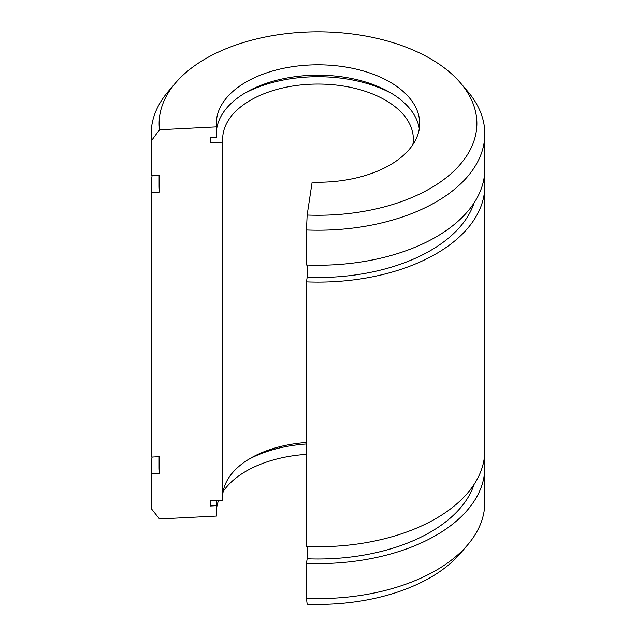 <?xml version="1.0" encoding="UTF-8"?>
<svg xmlns="http://www.w3.org/2000/svg" width="636" height="636" viewBox="0 0 636 636"><rect width="100%" height="100%" fill="white"/><g stroke="black" fill="none" stroke-linecap="round" stroke-linejoin="round"><path stroke-width="0.95" d="M159.493 129.784A158.873 91.727 180 0 1 175.48 82.99A158.873 91.727 180 0 1 318 31.8A158.873 91.727 180 0 1 460.52 82.99A158.873 91.727 180 0 1 449.954 174.606A158.873 91.727 180 0 1 307.156 215.04L312.141 182.135A101.681 58.703 180 0 0 419.68 123.527A101.681 58.703 180 0 0 318 64.824A101.681 58.703 180 0 0 216.32 123.527A101.681 58.703 180 0 0 216.486 126.906L159.493 129.784L151.583 140.564L151.583 175.592L159.493 175.186L159.493 192.056L151.583 192.454L151.583 457.085A166.815 96.314 180 0 1 151.185 450.423L151.185 185.792A166.815 96.314 180 0 1 152.123 175.56M484.179 177.357A166.815 96.314 180 0 1 484.815 185.792L484.815 450.423A166.815 96.314 180 0 1 306.465 546.507L306.465 281.875L307.156 277.304L307.156 265.037M151.583 192.454A166.815 96.314 180 0 1 151.185 185.792M484.815 185.792A166.815 96.314 180 0 1 306.465 281.875M151.583 175.592A166.815 96.314 180 0 1 151.185 168.93L151.185 133.902A166.815 96.314 180 0 1 168.357 91.338L175.48 82.99M460.52 82.99L467.643 91.338A166.815 96.314 180 0 1 484.815 133.902L484.815 168.93A166.815 96.314 180 0 1 306.465 265.005L306.465 229.986L307.156 215.04M151.583 140.564A166.815 96.314 180 0 1 151.185 133.902M484.815 133.902A166.815 96.314 180 0 1 306.465 229.986M216.486 509.309A101.681 58.703 180 0 1 218.577 500.397M223.172 491.501A101.681 58.703 180 0 1 306.465 454.366M216.486 126.906L216.486 137.289L210.158 137.607L210.158 142.798L222.823 142.154L222.823 500.182L210.158 500.826L210.158 506.01L216.486 505.692L216.486 516.074L159.493 518.952L151.583 508.975A166.815 96.314 180 0 1 151.185 502.313L151.185 467.285A166.815 96.314 180 0 1 152.123 457.053M467.643 544.877L460.52 553.225A158.873 91.727 180 0 1 307.156 604.2L306.465 598.389A166.815 96.314 180 0 0 467.643 544.877A166.815 96.314 180 0 0 484.815 502.313L484.815 467.285A166.815 96.314 180 0 1 306.465 563.369L306.465 598.389M151.583 457.085L159.493 456.68L159.493 473.55L151.583 473.947L151.583 508.975M151.583 473.947A166.815 96.314 180 0 1 151.185 467.285M484.179 458.858A166.815 96.314 180 0 1 484.815 467.285M216.486 130.523A101.681 58.703 180 0 1 316.434 75.207A101.681 58.703 180 0 1 419.283 128.711M243.922 93.691A108.033 62.376 180 0 1 392.078 93.691M222.823 142.154A95.328 55.038 180 0 1 222.672 139.093A95.328 55.038 180 0 1 318 84.055A95.328 55.038 180 0 1 413.328 139.093A95.328 55.038 180 0 1 412.828 144.714M222.823 494.061A95.328 55.038 180 0 1 306.465 442.489M216.486 505.692A101.681 58.703 180 0 1 216.32 502.313A101.681 58.703 180 0 1 216.367 500.508M248.422 459.502A101.681 58.703 180 0 1 306.465 443.984M159.493 192.056A158.873 91.727 180 0 1 159.127 185.792L159.127 175.21M474.074 202.932A158.873 91.727 180 0 1 307.156 277.304M307.156 546.531L307.156 558.798A158.873 91.727 180 0 0 474.074 484.425M159.493 473.55A158.873 91.727 180 0 1 159.127 467.285L159.127 456.704M306.465 563.369L307.156 558.798"/></g></svg>
